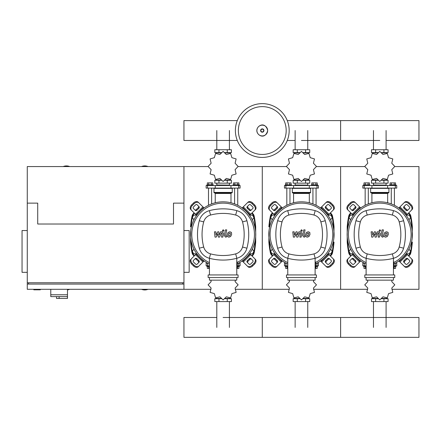 <?xml version="1.0" encoding="UTF-8"?>
<svg xmlns="http://www.w3.org/2000/svg" width="441" height="441" viewBox="0 0 441 441"><rect width="100%" height="100%" fill="white"/><g stroke="black" fill="none" stroke-linecap="round" stroke-linejoin="round"><path stroke-width="0.66" d="M33.803 289.296L33.803 289.82L40.329 289.82L40.329 289.296M27.27 230.544L22.05 230.544L22.05 272.323L27.27 272.323M183.941 230.544L189.167 230.544L189.167 272.323L183.941 272.323M28.577 284.076L28.577 282.769M182.64 284.076L182.64 282.769M183.941 289.296L183.941 166.571L183.941 203.13L173.5 203.13L173.5 224.017L37.717 224.017L37.717 203.13L27.27 203.13L27.27 282.769L183.941 282.769L183.941 284.076L27.27 284.076L27.27 289.296L211.002 289.296M50.776 289.296L50.776 294.781L67.484 294.781L67.484 289.296M50.776 296.611L50.776 294.781L67.484 294.781L67.484 298.436L67.335 296.611L50.776 296.611L56.52 296.611L56.52 298.436L67.335 298.436M59.127 296.611L59.127 298.436M148.038 166.571A8.484 8.484 0 0 0 141.511 166.571M69.706 166.571A8.484 8.484 0 0 0 63.179 166.571M67.484 289.886A8.484 8.484 0 0 0 69.706 289.296M208.102 166.571L27.27 166.571L27.27 203.13M27.27 282.769L27.27 284.076M141.511 289.296A8.484 8.484 0 0 0 148.038 289.296M408.961 219.839L410.565 217.49L409.209 215.142L406.497 215.142L406.315 215.456M330.629 219.839L332.233 217.49L330.871 215.142L328.159 215.142L327.977 215.456M252.291 219.839L253.895 217.49L252.539 215.142L249.827 215.142L249.645 215.456M353.252 215.456L353.07 215.142L350.352 215.142L348.996 217.49L350.601 219.839M274.914 215.456L274.732 215.142L272.02 215.142L270.664 217.49L272.268 219.839M196.576 215.456L196.399 215.142L193.682 215.142L192.326 217.49L193.93 219.839M406.315 253.476L406.497 253.784L409.209 253.784L410.565 251.436L408.961 249.088M327.977 253.476L328.159 253.784L330.871 253.784L332.233 251.436L330.629 249.088M249.645 253.476L249.827 253.784L252.539 253.784L253.895 251.436L252.291 249.088M350.601 249.088L348.996 251.436L350.352 253.784L353.07 253.784L353.252 253.476M272.268 249.088L270.664 251.436L272.02 253.784L274.732 253.784L274.914 253.476M193.93 249.088L192.326 251.436L193.682 253.784L196.399 253.784L196.576 253.476M289.175 130.536A26.895 26.895 0 0 1 262.279 157.431A26.895 26.895 0 0 1 235.384 130.536A26.895 26.895 0 0 1 262.279 103.641A26.895 26.895 0 0 1 289.175 130.536A26.895 26.895 0 0 0 262.279 103.641A26.895 26.895 0 0 0 235.384 130.536M262.279 106.628A23.908 23.908 0 0 1 286.187 130.536A23.908 23.908 0 0 1 262.279 154.449A23.908 23.908 0 0 1 238.366 130.536A23.908 23.908 0 0 1 262.279 106.628M386.09 140.475L418.95 140.475L418.95 120.602L340.612 120.602L340.612 140.475L340.612 120.602L287.273 120.602M237.286 120.602L183.941 120.602L183.941 140.475L237.286 140.475M365.159 205.28L365.159 188.114M368.296 203.913L368.296 188.114M363.593 185.501L363.593 184.851L369.861 184.851L369.861 185.501M364.012 184.851L364.012 182.894L369.442 182.894L369.442 184.851M368.081 182.894L368.081 184.851M365.368 182.894L365.368 184.851M394.403 205.28L394.403 188.114M391.272 203.913L391.272 188.114M395.974 185.501L395.974 184.851L389.706 184.851L389.706 185.501M395.549 184.851L395.549 182.894L391.481 182.894L391.481 184.851M391.481 182.894L390.125 182.894L390.125 184.851M394.193 182.894L394.193 184.851M391.762 169.653L394.794 166.466A15.016 15.016 0 0 0 394.794 166.417L391.762 163.231L392.799 158.958A15.016 15.016 0 0 0 392.771 158.914L388.554 157.674L387.308 153.451A15.016 15.016 0 0 0 387.27 153.429L382.992 154.46L379.806 151.428A15.016 15.016 0 0 0 379.756 151.428L376.57 154.46L372.298 153.429A15.016 15.016 0 0 0 372.254 153.451L371.013 157.674L366.791 158.914A15.016 15.016 0 0 0 366.769 158.958L367.8 163.231L364.768 166.417A15.016 15.016 0 0 0 364.768 166.466L367.8 169.653L366.769 173.93A15.016 15.016 0 0 0 366.791 173.969L371.013 175.215L372.254 179.432A15.016 15.016 0 0 0 372.298 179.459L376.57 178.423L379.756 181.455A15.016 15.016 0 0 0 379.806 181.455L382.992 178.423L387.27 179.459A15.016 15.016 0 0 0 387.308 179.432L388.554 175.215L392.771 173.969A15.016 15.016 0 0 0 392.799 173.93L391.762 169.653M383.929 149.731L383.929 152.603L388.074 152.603L388.074 149.731L371.493 149.731L371.493 152.603L378.069 152.603M383.929 152.603L381.498 152.603M375.638 149.731L375.638 152.603M373.384 184.983L386.31 185.11L373.384 184.983M383.929 183.153L383.929 180.281L388.074 180.281L388.074 183.153L371.493 183.153L371.493 180.281L378.069 180.281M383.929 180.281L381.498 180.281M375.638 183.153L375.638 180.281M387.639 188.114L396.757 188.114L396.757 185.501L362.811 185.501L362.811 188.114L387.639 188.114L387.639 185.501M381.575 180.022L386.961 180.022L386.961 179.592M377.992 180.022L372.601 180.022L372.601 179.597M372.601 153.292L372.601 152.862L377.992 152.862M381.575 152.862L386.961 152.862L386.961 153.292M379.784 192.943L371.168 192.943A0.524 0.524 0 0 1 370.644 192.425L370.644 188.373L388.923 188.373L388.923 192.425A0.524 0.524 0 0 1 388.4 192.943L371.388 192.943A0.524 0.524 0 0 1 371.912 193.467L387.656 193.467A0.524 0.524 0 0 1 388.179 192.943M286.826 205.28L286.826 188.114M289.957 203.913L289.957 188.114M285.255 185.501L285.255 184.851L291.523 184.851L291.523 185.501M285.68 184.851L285.68 182.894L291.104 182.894L291.104 184.851M289.748 182.894L289.748 184.851M287.036 182.894L287.036 184.851M316.07 205.28L316.07 188.114M312.934 203.913L312.934 188.114M317.636 185.501L317.636 184.851L311.368 184.851L311.368 185.501M317.217 184.851L317.217 182.894L313.143 182.894L313.143 184.851M313.143 182.894L311.787 182.894L311.787 184.851M315.861 182.894L315.861 184.851M313.43 169.653L316.462 166.466A15.016 15.016 0 0 0 316.462 166.417L313.43 163.231L314.461 158.958A15.016 15.016 0 0 0 314.439 158.914L310.216 157.674L308.976 153.451A15.016 15.016 0 0 0 308.932 153.429L304.659 154.46L301.473 151.428A15.016 15.016 0 0 0 301.423 151.428L298.237 154.46L293.96 153.429A15.016 15.016 0 0 0 293.921 153.451L292.675 157.674L288.458 158.914A15.016 15.016 0 0 0 288.431 158.958L289.467 163.231L286.435 166.417A15.016 15.016 0 0 0 286.435 166.466L289.467 169.653L288.431 173.93A15.016 15.016 0 0 0 288.458 173.969L292.675 175.215L293.921 179.432A15.016 15.016 0 0 0 293.96 179.459L298.237 178.423L301.423 181.455A15.016 15.016 0 0 0 301.473 181.455L304.659 178.423L308.932 179.459A15.016 15.016 0 0 0 308.976 179.432L310.216 175.215L314.439 173.969A15.016 15.016 0 0 0 314.461 173.93L313.43 169.653M305.591 149.731L305.591 152.603L309.736 152.603L309.736 149.731L293.155 149.731L293.155 152.603L299.731 152.603M305.591 152.603L303.16 152.603M297.3 149.731L297.3 152.603M295.051 184.983L307.972 185.11L295.051 184.983M305.591 183.153L305.591 180.281L309.736 180.281L309.736 183.153L293.155 183.153L293.155 180.281L299.731 180.281M305.591 180.281L303.16 180.281M297.3 183.153L297.3 180.281M309.301 188.114L318.419 188.114L318.419 185.501L284.473 185.501L284.473 188.114L309.301 188.114L309.301 185.501M303.237 180.022L308.628 180.022L308.628 179.592M299.654 180.022L294.268 180.022L294.268 179.597M294.268 153.292L294.268 152.862L299.654 152.862M303.237 152.862L308.628 152.862L308.628 153.292M301.446 192.943L292.83 192.943A0.524 0.524 0 0 1 292.306 192.425L292.306 188.373L310.585 188.373L310.585 192.425A0.524 0.524 0 0 1 310.062 192.943L309.841 192.943A0.524 0.524 0 0 0 309.317 193.467L293.574 193.467A0.524 0.524 0 0 0 293.05 192.943L310.062 192.943M208.488 205.28L208.488 188.114M211.619 203.913L211.619 188.114M206.923 185.501L206.923 184.851L213.19 184.851L213.19 185.501M207.342 184.851L207.342 182.894L212.771 182.894L212.771 184.851M211.41 182.894L211.41 184.851M208.698 182.894L208.698 184.851M237.732 205.28L237.732 188.114M234.601 203.913L234.601 188.114M239.303 185.501L239.303 184.851L233.035 184.851L233.035 185.501M238.879 184.851L238.879 182.894L234.81 182.894L234.81 184.851M234.81 182.894L233.454 182.894L233.454 184.851M237.523 182.894L237.523 184.851M235.092 169.653L238.123 166.466A15.016 15.016 0 0 0 238.123 166.417L235.092 163.231L236.128 158.958A15.016 15.016 0 0 0 236.1 158.914L231.883 157.674L230.637 153.451A15.016 15.016 0 0 0 230.599 153.429L226.321 154.46L223.135 151.428A15.016 15.016 0 0 0 223.085 151.428L219.899 154.46L215.627 153.429A15.016 15.016 0 0 0 215.583 153.451L214.343 157.674L210.12 158.914A15.016 15.016 0 0 0 210.098 158.958L211.129 163.231L208.097 166.417A15.016 15.016 0 0 0 208.097 166.466L211.129 169.653L210.098 173.93A15.016 15.016 0 0 0 210.12 173.969L214.343 175.215L215.583 179.432A15.016 15.016 0 0 0 215.627 179.459L219.899 178.423L223.085 181.455A15.016 15.016 0 0 0 223.135 181.455L226.321 178.423L230.599 179.459A15.016 15.016 0 0 0 230.637 179.432L231.883 175.215L236.1 173.969A15.016 15.016 0 0 0 236.128 173.93L235.092 169.653M227.258 149.731L227.258 152.603L231.404 152.603L231.404 149.731L214.822 149.731L214.822 152.603L221.399 152.603M227.258 152.603L224.827 152.603M218.968 149.731L218.968 152.603M216.713 184.983L229.64 185.11L216.713 184.983M227.258 183.153L227.258 180.281L231.404 180.281L231.404 183.153L214.822 183.153L214.822 180.281L221.399 180.281M227.258 180.281L224.827 180.281M218.968 183.153L218.968 180.281M230.968 188.114L240.086 188.114L240.086 185.501L206.14 185.501L206.14 188.114L230.968 188.114L230.968 185.501M224.904 180.022L230.29 180.022L230.29 179.592M221.321 180.022L215.93 180.022L215.93 179.597M215.93 153.292L215.93 152.862L221.321 152.862M224.904 152.862L230.29 152.862L230.29 153.292M223.113 192.943L214.497 192.943A0.524 0.524 0 0 1 213.973 192.425L213.973 188.373L232.253 188.373L232.253 192.425A0.524 0.524 0 0 1 231.729 192.943L231.508 192.943A0.524 0.524 0 0 0 230.985 193.467L215.241 193.467A0.524 0.524 0 0 0 214.717 192.943L231.729 192.943M363.593 265.796L363.593 266.452L366.113 266.452M365.368 266.452L365.368 268.409L364.012 268.409L364.012 266.452M365.368 268.409L366.113 268.409M395.974 265.796L395.974 266.452L393.973 266.452M394.193 266.452L394.193 268.409L395.549 268.409L395.549 266.452M367.551 280.156L367.8 281.65L364.768 284.836A15.016 15.016 0 0 0 364.768 284.886L367.8 288.067L366.769 292.344A15.016 15.016 0 0 0 366.791 292.389L371.013 293.629L372.254 297.851A15.016 15.016 0 0 0 372.298 297.873L376.57 296.837L379.756 299.874A15.016 15.016 0 0 0 379.806 299.874L382.992 296.837L387.27 297.873A15.016 15.016 0 0 0 387.308 297.851L388.554 293.629L392.771 292.389A15.016 15.016 0 0 0 392.799 292.344L391.762 288.067L394.794 284.886A15.016 15.016 0 0 0 394.794 284.836L391.762 281.65L392.016 280.156M375.638 301.572L375.638 298.7L371.493 298.7L371.493 301.572L388.074 301.572L388.074 298.7L381.498 298.7M375.638 298.7L378.069 298.7M383.929 301.572L383.929 298.7M364.277 263.189L362.811 263.189L362.811 265.796L366.113 265.796M393.973 265.796L396.757 265.796L396.757 263.189L395.285 263.189M386.961 298.011L386.961 298.436L381.575 298.436M377.992 298.436L372.601 298.436L372.601 298.011M285.255 265.796L285.255 266.452L287.775 266.452M287.036 266.452L287.036 268.409L285.68 268.409L285.68 266.452M287.036 268.409L287.775 268.409M317.636 265.796L317.636 266.452L315.64 266.452M315.861 266.452L315.861 268.409L317.217 268.409L317.217 266.452M289.213 280.156L289.467 281.65L286.435 284.836A15.016 15.016 0 0 0 286.435 284.886L289.467 288.067L288.431 292.344A15.016 15.016 0 0 0 288.458 292.389L292.675 293.629L293.921 297.851A15.016 15.016 0 0 0 293.96 297.873L298.237 296.837L301.423 299.874A15.016 15.016 0 0 0 301.473 299.874L304.659 296.837L308.932 297.873A15.016 15.016 0 0 0 308.976 297.851L310.216 293.629L314.439 292.389A15.016 15.016 0 0 0 314.461 292.344L313.43 288.067L316.462 284.886A15.016 15.016 0 0 0 316.462 284.836L313.43 281.65L313.678 280.156M297.3 301.572L297.3 298.7L293.155 298.7L293.155 301.572L309.736 301.572L309.736 298.7L303.16 298.7M297.3 298.7L299.731 298.7M305.591 301.572L305.591 298.7M285.944 263.189L284.473 263.189L284.473 265.796L287.775 265.796M315.64 265.796L318.419 265.796L318.419 263.189L316.952 263.189M308.628 298.011L308.628 298.436L303.237 298.436M299.654 298.436L294.268 298.436L294.268 298.011M206.923 265.796L206.923 266.452L209.442 266.452M208.698 266.452L208.698 268.409L207.342 268.409L207.342 266.452M208.698 268.409L209.442 268.409M239.303 265.796L239.303 266.452L237.302 266.452M237.523 266.452L237.523 268.409L238.879 268.409L238.879 266.452M210.875 280.156L211.129 281.65L208.097 284.836A15.016 15.016 0 0 0 208.097 284.886L211.129 288.067L210.098 292.344A15.016 15.016 0 0 0 210.12 292.389L214.343 293.629L215.583 297.851A15.016 15.016 0 0 0 215.627 297.873L219.899 296.837L223.085 299.874A15.016 15.016 0 0 0 223.135 299.874L226.321 296.837L230.599 297.873A15.016 15.016 0 0 0 230.637 297.851L231.883 293.629L236.1 292.389A15.016 15.016 0 0 0 236.128 292.344L235.092 288.067L238.123 284.886A15.016 15.016 0 0 0 238.123 284.836L235.092 281.65L235.345 280.156M218.968 301.572L218.968 298.7L214.822 298.7L214.822 301.572L231.404 301.572L231.404 298.7L224.827 298.7M218.968 298.7L221.399 298.7M227.258 301.572L227.258 298.7M207.606 263.189L206.14 263.189L206.14 265.796L209.442 265.796M237.302 265.796L240.086 265.796L240.086 263.189L238.614 263.189M230.29 298.011L230.29 298.436L224.904 298.436M221.321 298.436L215.93 298.436L215.93 298.011M223.113 317.487L418.95 317.487L418.95 337.359L340.612 337.359L340.612 317.487L340.612 337.359L262.279 337.359L262.279 317.487L262.279 337.359L183.941 337.359L183.941 317.487L216.807 317.487M386.939 233.179L385.71 233.179L385.158 234.458L385.214 235.748L386.437 235.748L386.994 234.458L386.939 233.179M384.839 232.407L383.841 234.458L384.039 236.519L385.544 237.17L387.314 236.519L388.312 234.458L388.113 232.407L386.597 231.757L384.839 232.407M382.088 229.882L380.974 235.593L382.226 237.109L382.975 237.109L383.19 235.99L382.308 235.516L383.405 229.882L382.088 229.882M379.872 231.371L380.671 230.566L379.872 229.767L379.073 230.566L379.872 231.371M372.843 237.109L374.591 233.791L375.054 237.109L376.206 237.109L378.108 232.936L378.891 233.41L378.18 237.109L379.503 237.109L380.225 233.322L378.973 231.817L377.226 231.817L375.903 235.086L375.451 231.817L374.42 231.817L372.711 235.086L372.496 231.817L371.135 231.817L371.691 237.109L372.843 237.109M308.601 233.179L307.377 233.179L306.82 234.458L306.875 235.748L308.105 235.748L308.656 234.458L308.601 233.179M306.501 232.407L305.503 234.458L305.701 236.519L307.206 237.17L308.981 236.519L309.979 234.458L309.775 232.407L308.259 231.757L306.501 232.407M303.75 229.882L302.642 235.593L303.888 237.109L304.637 237.109L304.858 235.99L303.976 235.516L305.067 229.882L303.75 229.882M301.534 231.371L302.339 230.566L301.534 229.767L300.734 230.566L301.534 231.371M294.505 237.109L296.258 233.791L296.721 237.109L297.873 237.109L299.77 232.936L300.558 233.41L299.847 237.109L301.164 237.109L301.892 233.322L300.635 231.817L298.888 231.817L297.57 235.086L297.118 231.817L296.087 231.817L294.373 235.086L294.158 231.817L292.796 231.817L293.353 237.109L294.505 237.109M230.268 233.179L229.039 233.179L228.488 234.458L228.543 235.748L229.767 235.748L230.323 234.458L230.268 233.179M228.162 232.407L227.17 234.458L227.369 236.519L228.873 237.17L230.643 236.519L231.641 234.458L231.442 232.407L229.926 231.757L228.162 232.407M225.417 229.882L224.304 235.593L225.555 237.109L226.305 237.109L226.52 235.99L225.638 235.516L226.735 229.882L225.417 229.882M223.201 231.371L224 230.566L223.201 229.767L222.402 230.566L223.201 231.371M216.173 237.109L217.92 233.791L218.383 237.109L219.535 237.109L221.437 232.936L222.22 233.41L221.509 237.109L222.832 237.109L223.554 233.322L222.303 231.817L220.555 231.817L219.232 235.086L218.78 231.817L217.749 231.817L216.04 235.086L215.825 231.817L214.464 231.817L215.021 237.109L216.173 237.109M379.784 201.824A32.64 32.64 0 0 1 393.973 263.856A32.64 32.64 0 0 0 379.784 201.824A32.64 32.64 0 0 0 366.113 264.104A32.64 32.64 0 0 1 379.784 201.824M408.129 259.121A1.306 0.921 -45 0 0 406.552 259.391L404.706 261.237A1.306 0.921 -45 0 0 404.436 262.814M404.055 260.581L405.902 258.735A1.306 0.921 135 0 1 407.478 258.465L409.546 260.537A1.306 0.921 135 0 1 409.276 262.114L407.434 263.961A1.306 0.921 135 0 1 405.858 264.231L403.785 262.158A1.306 0.921 135 0 1 404.055 260.581L404.706 261.237M404.436 206.112A1.306 0.921 -135 0 0 404.706 207.689L406.552 209.536A1.306 0.921 -135 0 0 408.129 209.806M405.902 210.192L404.055 208.345A1.306 0.921 45 0 1 403.785 206.768L405.858 204.696A1.306 0.921 45 0 1 407.434 204.966L409.276 206.812A1.306 0.921 45 0 1 409.546 208.389L407.478 210.462A1.306 0.921 45 0 1 405.902 210.192L406.552 209.536M351.433 209.806A1.306 0.921 135 0 0 353.009 209.536L354.856 207.689A1.306 0.921 135 0 0 355.126 206.112M355.507 208.345L353.66 210.192A1.306 0.921 -45 0 1 352.089 210.462L350.016 208.389A1.306 0.921 -45 0 1 350.286 206.812L352.133 204.966A1.306 0.921 -45 0 1 353.71 204.696L355.777 206.768A1.306 0.921 -45 0 1 355.507 208.345L354.856 207.689M411.392 258.691A3.919 2.767 135 0 1 410.582 263.42L411.238 264.071A3.919 2.767 -45 0 0 412.048 259.341L406.26 253.553M398.873 260.94L404.662 266.728A3.919 2.767 -45 0 0 409.391 265.917L408.735 265.267A3.919 2.767 135 0 1 404.011 266.077M411.238 264.071L409.391 265.917M410.582 263.42L408.735 265.267M404.011 202.849A3.919 2.767 45 0 1 408.735 203.659L409.391 203.009A3.919 2.767 -135 0 0 404.662 202.199L398.873 207.987M406.26 215.373L412.048 209.585A3.919 2.767 -135 0 0 411.238 204.856L410.582 205.506A3.919 2.767 45 0 1 411.392 210.236M409.391 203.009L411.238 204.856M408.735 203.659L410.582 205.506M348.17 210.236A3.919 2.767 -45 0 1 348.98 205.506L348.329 204.856A3.919 2.767 135 0 0 347.519 209.585L353.307 215.373M360.694 207.987L354.9 202.199A3.919 2.767 135 0 0 350.176 203.009L350.827 203.659A3.919 2.767 -45 0 1 355.556 202.849M348.329 204.856L350.176 203.009M348.98 205.506L350.827 203.659M355.126 262.814A1.306 0.921 45 0 0 354.856 261.237L353.009 259.391A1.306 0.921 45 0 0 351.433 259.121M353.66 258.735L355.507 260.581A1.306 0.921 -135 0 1 355.777 262.158L353.71 264.231A1.306 0.921 -135 0 1 352.133 263.961L350.286 262.114A1.306 0.921 -135 0 1 350.016 260.537L352.089 258.465A1.306 0.921 -135 0 1 353.66 258.735L353.009 259.391M353.307 253.553L347.519 259.341A3.919 2.767 45 0 0 348.329 264.071L348.98 263.42A3.919 2.767 -135 0 1 348.17 258.691M355.556 266.077A3.919 2.767 -135 0 1 350.827 265.267L350.176 265.917A3.919 2.767 45 0 0 354.9 266.728L360.694 260.94M350.176 265.917L348.329 264.071M350.827 265.267L348.98 263.42M366.113 262.66A31.333 31.333 0 0 1 379.784 203.13A31.333 31.333 0 0 1 393.973 262.401M393.449 261.993L393.973 261.993L393.973 268.519L393.449 268.519M394.756 277.549L394.756 274.936L364.806 274.936L364.806 277.549L394.756 277.549M393.449 274.936L393.449 258.294M366.113 277.549L366.113 280.156L393.449 280.156L393.449 277.549M366.113 258.294L366.113 274.936M393.521 258.272A14.233 14.233 0 0 0 403.592 248.2A53.19 53.19 0 0 0 403.592 220.726A14.233 14.233 0 0 0 393.521 210.655A53.19 53.19 0 0 0 366.047 210.655A14.233 14.233 0 0 0 355.97 220.726A53.19 53.19 0 0 0 355.97 248.2A14.233 14.233 0 0 0 366.047 258.272A53.19 53.19 0 0 0 393.521 258.272L392.341 253.873A48.637 48.637 0 0 1 367.221 253.873A9.674 9.674 0 0 1 360.374 247.026A48.637 48.637 0 0 1 360.374 221.9A9.674 9.674 0 0 1 367.221 215.054A48.637 48.637 0 0 1 392.341 215.054A9.674 9.674 0 0 1 399.193 221.9A48.637 48.637 0 0 1 399.193 247.026A9.674 9.674 0 0 1 392.341 253.873M301.446 201.824A32.64 32.64 0 0 1 315.64 263.856A32.64 32.64 0 0 0 301.446 201.824A32.64 32.64 0 0 0 287.775 264.104A32.64 32.64 0 0 1 301.446 201.824M329.796 259.121A1.306 0.921 -45 0 0 328.22 259.391L326.373 261.237A1.306 0.921 -45 0 0 326.103 262.814M325.723 260.581L327.564 258.735A1.306 0.921 135 0 1 329.14 258.465L331.213 260.537A1.306 0.921 135 0 1 330.943 262.114L329.096 263.961A1.306 0.921 135 0 1 327.52 264.231L325.447 262.158A1.306 0.921 135 0 1 325.723 260.581L326.373 261.237M326.103 206.112A1.306 0.921 -135 0 0 326.373 207.689L328.22 209.536A1.306 0.921 -135 0 0 329.796 209.806M327.564 210.192L325.723 208.345A1.306 0.921 45 0 1 325.447 206.768L327.52 204.696A1.306 0.921 45 0 1 329.096 204.966L330.943 206.812A1.306 0.921 45 0 1 331.213 208.389L329.14 210.462A1.306 0.921 45 0 1 327.564 210.192L328.22 209.536M273.1 209.806A1.306 0.921 135 0 0 274.677 209.536L276.518 207.689A1.306 0.921 135 0 0 276.794 206.112M277.174 208.345L275.327 210.192A1.306 0.921 -45 0 1 273.751 210.462L271.678 208.389A1.306 0.921 -45 0 1 271.954 206.812L273.795 204.966A1.306 0.921 -45 0 1 275.371 204.696L277.444 206.768A1.306 0.921 -45 0 1 277.174 208.345L276.518 207.689M333.06 258.691A3.919 2.767 135 0 1 332.249 263.42L332.9 264.071A3.919 2.767 -45 0 0 333.71 259.341L327.922 253.553M320.535 260.94L326.329 266.728A3.919 2.767 -45 0 0 331.053 265.917L330.403 265.267A3.919 2.767 135 0 1 325.673 266.077M332.9 264.071L331.053 265.917M332.249 263.42L330.403 265.267M325.673 202.849A3.919 2.767 45 0 1 330.403 203.659L331.053 203.009A3.919 2.767 -135 0 0 326.329 202.199L320.535 207.987M327.922 215.373L333.71 209.585A3.919 2.767 -135 0 0 332.9 204.856L332.249 205.506A3.919 2.767 45 0 1 333.06 210.236M331.053 203.009L332.9 204.856M330.403 203.659L332.249 205.506M269.837 210.236A3.919 2.767 -45 0 1 270.647 205.506L269.991 204.856A3.919 2.767 135 0 0 269.181 209.585L274.969 215.373M282.356 207.987L276.568 202.199A3.919 2.767 135 0 0 271.838 203.009L272.494 203.659A3.919 2.767 -45 0 1 277.218 202.849M269.991 204.856L271.838 203.009M270.647 205.506L272.494 203.659M276.794 262.814A1.306 0.921 45 0 0 276.518 261.237L274.677 259.391A1.306 0.921 45 0 0 273.1 259.121M275.327 258.735L277.174 260.581A1.306 0.921 -135 0 1 277.444 262.158L275.371 264.231A1.306 0.921 -135 0 1 273.795 263.961L271.954 262.114A1.306 0.921 -135 0 1 271.678 260.537L273.751 258.465A1.306 0.921 -135 0 1 275.327 258.735L274.677 259.391M274.969 253.553L269.181 259.341A3.919 2.767 45 0 0 269.991 264.071L270.647 263.42A3.919 2.767 -135 0 1 269.837 258.691M277.218 266.077A3.919 2.767 -135 0 1 272.494 265.267L271.838 265.917A3.919 2.767 45 0 0 276.568 266.728L282.356 260.94M271.838 265.917L269.991 264.071M272.494 265.267L270.647 263.42M287.775 262.66A31.333 31.333 0 0 1 301.446 203.13A31.333 31.333 0 0 1 315.64 262.401M315.117 261.993L315.64 261.993L315.64 268.519L315.117 268.519M316.423 277.549L316.423 274.936L286.474 274.936L286.474 277.549L316.423 277.549M315.117 274.936L315.117 258.294M287.775 277.549L287.775 280.156L315.117 280.156L315.117 277.549M287.775 258.294L287.775 274.936M315.183 258.272A14.233 14.233 0 0 0 325.26 248.2A53.19 53.19 0 0 0 325.26 220.726A14.233 14.233 0 0 0 315.183 210.655A53.19 53.19 0 0 0 287.708 210.655A14.233 14.233 0 0 0 277.637 220.726A53.19 53.19 0 0 0 277.637 248.2A14.233 14.233 0 0 0 287.708 258.272A53.19 53.19 0 0 0 315.183 258.272L314.009 253.873A48.637 48.637 0 0 1 288.883 253.873A9.674 9.674 0 0 1 282.036 247.026A48.637 48.637 0 0 1 282.036 221.9A9.674 9.674 0 0 1 288.883 215.054A48.637 48.637 0 0 1 314.009 215.054A9.674 9.674 0 0 1 320.855 221.9A48.637 48.637 0 0 1 320.855 247.026A9.674 9.674 0 0 1 314.009 253.873M223.113 201.824A32.64 32.64 0 0 1 237.302 263.856A32.64 32.64 0 0 0 223.113 201.824A32.64 32.64 0 0 0 209.442 264.104A32.64 32.64 0 0 1 223.113 201.824M251.458 259.121A1.306 0.921 -45 0 0 249.882 259.391L248.035 261.237A1.306 0.921 -45 0 0 247.765 262.814M247.384 260.581L249.231 258.735A1.306 0.921 135 0 1 250.808 258.465L252.875 260.537A1.306 0.921 135 0 1 252.605 262.114L250.758 263.961A1.306 0.921 135 0 1 249.187 264.231L247.114 262.158A1.306 0.921 135 0 1 247.384 260.581L248.035 261.237M247.765 206.112A1.306 0.921 -135 0 0 248.035 207.689L249.882 209.536A1.306 0.921 -135 0 0 251.458 209.806M249.231 210.192L247.384 208.345A1.306 0.921 45 0 1 247.114 206.768L249.187 204.696A1.306 0.921 45 0 1 250.758 204.966L252.605 206.812A1.306 0.921 45 0 1 252.875 208.389L250.808 210.462A1.306 0.921 45 0 1 249.231 210.192L249.882 209.536M194.762 209.806A1.306 0.921 135 0 0 196.339 209.536L198.185 207.689A1.306 0.921 135 0 0 198.456 206.112M198.836 208.345L196.989 210.192A1.306 0.921 -45 0 1 195.418 210.462L193.345 208.389A1.306 0.921 -45 0 1 193.616 206.812L195.462 204.966A1.306 0.921 -45 0 1 197.039 204.696L199.106 206.768A1.306 0.921 -45 0 1 198.836 208.345L198.185 207.689M254.722 258.691A3.919 2.767 135 0 1 253.911 263.42L254.567 264.071A3.919 2.767 -45 0 0 255.378 259.341L249.584 253.553M242.203 260.94L247.991 266.728A3.919 2.767 -45 0 0 252.721 265.917L252.065 265.267A3.919 2.767 135 0 1 247.34 266.077M254.567 264.071L252.721 265.917M253.911 263.42L252.065 265.267M247.34 202.849A3.919 2.767 45 0 1 252.065 203.659L252.721 203.009A3.919 2.767 -135 0 0 247.991 202.199L242.203 207.987M249.584 215.373L255.378 209.585A3.919 2.767 -135 0 0 254.567 204.856L253.911 205.506A3.919 2.767 45 0 1 254.722 210.236M252.721 203.009L254.567 204.856M252.065 203.659L253.911 205.506M191.499 210.236A3.919 2.767 -45 0 1 192.309 205.506L191.659 204.856A3.919 2.767 135 0 0 190.848 209.585L196.636 215.373M204.023 207.987L198.23 202.199A3.919 2.767 135 0 0 193.505 203.009L194.156 203.659A3.919 2.767 -45 0 1 198.885 202.849M191.659 204.856L193.505 203.009M192.309 205.506L194.156 203.659M198.456 262.814A1.306 0.921 45 0 0 198.185 261.237L196.339 259.391A1.306 0.921 45 0 0 194.762 259.121M196.989 258.735L198.836 260.581A1.306 0.921 -135 0 1 199.106 262.158L197.039 264.231A1.306 0.921 -135 0 1 195.462 263.961L193.616 262.114A1.306 0.921 -135 0 1 193.345 260.537L195.418 258.465A1.306 0.921 -135 0 1 196.989 258.735L196.339 259.391M196.636 253.553L190.848 259.341A3.919 2.767 45 0 0 191.659 264.071L192.309 263.42A3.919 2.767 -135 0 1 191.499 258.691M198.885 266.077A3.919 2.767 -135 0 1 194.156 265.267L193.505 265.917A3.919 2.767 45 0 0 198.23 266.728L204.023 260.94M193.505 265.917L191.659 264.071M194.156 265.267L192.309 263.42M209.442 262.66A31.333 31.333 0 0 1 223.113 203.13A31.333 31.333 0 0 1 237.302 262.401M236.778 261.993L237.302 261.993L237.302 268.519L236.778 268.519M238.085 277.549L238.085 274.936L208.135 274.936L208.135 277.549L238.085 277.549M236.778 274.936L236.778 258.294M209.442 277.549L209.442 280.156L236.778 280.156L236.778 277.549M209.442 258.294L209.442 274.936M236.85 258.272A14.233 14.233 0 0 0 246.921 248.2A53.19 53.19 0 0 0 246.921 220.726A14.233 14.233 0 0 0 236.85 210.655A53.19 53.19 0 0 0 209.37 210.655A14.233 14.233 0 0 0 199.299 220.726A53.19 53.19 0 0 0 199.299 248.2A14.233 14.233 0 0 0 209.37 258.272A53.19 53.19 0 0 0 236.85 258.272L235.67 253.873A48.637 48.637 0 0 1 210.55 253.873A9.674 9.674 0 0 1 203.703 247.026A48.637 48.637 0 0 1 203.703 221.9A9.674 9.674 0 0 1 210.55 215.054A48.637 48.637 0 0 1 235.67 215.054A9.674 9.674 0 0 1 242.522 221.9A48.637 48.637 0 0 1 242.522 247.026A9.674 9.674 0 0 1 235.67 253.873M408.697 255.989A5.22 5.22 0 0 0 410.863 252.715A92.334 92.334 0 0 0 412.363 242.12L411.844 242.6A0.524 0.524 0 0 0 412.363 242.12L411.844 242.6A0.524 0.524 0 0 0 412.363 242.12L411.982 242.583M348.704 216.211A92.334 92.334 0 0 0 347.199 226.806L347.767 226.327A91.811 91.811 0 0 1 349.217 216.316L348.704 216.211A5.22 5.22 0 0 1 350.871 212.937M347.58 226.343L347.717 226.327A0.524 0.524 0 0 0 347.199 226.806L348.175 226.327M412.175 238.46L412.363 226.806A92.334 92.334 0 0 0 410.863 216.211A5.22 5.22 0 0 0 408.697 212.937M411.982 226.343L411.949 226.845L412.363 226.806L411.392 226.327M347.199 226.806L347.199 242.12L348.175 242.6L347.199 242.12A92.334 92.334 0 0 0 348.704 252.715A5.22 5.22 0 0 0 350.871 255.989M347.717 242.6A0.524 0.524 0 0 1 347.199 242.12L347.58 242.583M411.392 242.6L411.844 242.6L411.949 242.081L411.519 242.081M412.363 226.806A0.524 0.524 0 0 0 411.844 226.327A0.524 0.524 0 0 1 412.363 226.806M411.519 226.845L411.949 226.845L412.175 230.467M348.043 242.081L347.618 242.081L347.387 238.46M347.387 230.467L347.618 226.845L348.043 226.845M330.359 255.989A5.22 5.22 0 0 0 332.525 252.715A92.334 92.334 0 0 0 334.03 242.12L333.506 242.6A0.524 0.524 0 0 0 334.03 242.12L333.506 242.6A0.524 0.524 0 0 0 334.03 242.12L333.65 242.583M272.532 212.937A5.22 5.22 0 0 0 270.366 216.211A92.334 92.334 0 0 0 268.867 226.806L269.837 226.327L269.385 226.327A0.524 0.524 0 0 0 268.867 226.806L269.247 226.343M333.843 238.46L334.03 226.806A92.334 92.334 0 0 0 332.525 216.211A5.22 5.22 0 0 0 330.359 212.937M333.65 226.343L333.611 226.845L334.03 226.806L333.054 226.327M269.054 230.467L268.867 242.12L269.837 242.6L268.867 242.12A92.334 92.334 0 0 0 270.366 252.715A5.22 5.22 0 0 0 272.532 255.989M269.385 242.6A0.524 0.524 0 0 1 268.867 242.12L269.247 242.583M333.054 242.6L333.506 242.6L333.611 242.081L333.187 242.081M334.03 226.806A0.524 0.524 0 0 0 333.506 226.327A0.524 0.524 0 0 1 334.03 226.806M333.187 226.845L333.611 226.845L333.843 230.467M269.71 226.845L269.28 226.845L269.385 226.327M269.71 242.081L269.28 242.081L269.054 238.46M252.026 255.989A5.22 5.22 0 0 0 254.192 252.715A92.334 92.334 0 0 0 255.692 242.12L255.174 242.6A0.524 0.524 0 0 0 255.692 242.12L255.692 226.806A92.334 92.334 0 0 0 254.192 216.211A5.22 5.22 0 0 0 252.026 212.937M255.311 242.583L255.174 242.6A0.524 0.524 0 0 0 255.692 242.12L254.722 242.6M194.2 212.937A5.22 5.22 0 0 0 192.033 216.211A92.334 92.334 0 0 0 190.529 226.806L191.047 226.327A0.524 0.524 0 0 0 190.529 226.806L190.909 226.343M255.311 226.343L255.278 226.845L255.692 226.806L254.722 226.327M190.716 230.467L190.529 242.12L191.504 242.6L190.529 242.12A92.334 92.334 0 0 0 192.033 252.715A5.22 5.22 0 0 0 194.2 255.989M191.047 242.6A0.524 0.524 0 0 1 190.529 242.12L190.909 242.583M255.692 226.806A0.524 0.524 0 0 0 255.174 226.327A0.524 0.524 0 0 1 255.692 226.806M254.848 226.845L255.278 226.845L255.504 230.467M255.504 238.46L255.278 242.081L254.848 242.081M191.372 226.845L190.947 226.845L191.047 226.327L191.504 226.327M191.372 242.081L190.947 242.081L190.716 238.46M391.889 289.296L418.95 289.296L418.95 166.571L394.794 166.571M316.456 166.571L340.612 166.571L340.612 289.296L340.612 166.571L364.773 166.571M313.557 289.296L367.673 289.296M238.123 166.571L262.279 166.571L262.279 289.296L262.279 166.571L286.435 166.571M235.218 289.296L289.34 289.296M267.659 130.536A5.38 5.38 0 0 1 262.279 135.922A5.38 5.38 0 0 1 256.894 130.536A5.38 5.38 0 0 1 262.279 125.156A5.38 5.38 0 0 1 267.659 130.536M263.939 130.536A1.659 1.659 0 0 1 262.279 132.201A1.659 1.659 0 0 1 260.614 130.536A1.659 1.659 0 0 1 262.279 128.877A1.659 1.659 0 0 1 263.939 130.536M263.663 130.536A1.384 1.384 0 0 1 262.279 131.92A1.384 1.384 0 0 1 260.896 130.536A1.384 1.384 0 0 1 262.279 129.158A1.384 1.384 0 0 1 263.663 130.536M371.928 188.114L371.928 185.501M364.222 188.114L364.222 185.501M395.345 188.114L395.345 185.501M370.644 192.425L388.923 192.425M293.59 188.114L293.59 185.501M285.884 188.114L285.884 185.501M317.007 188.114L317.007 185.501M292.306 192.425L310.585 192.425M215.258 188.114L215.258 185.501M207.551 188.114L207.551 185.501M238.675 188.114L238.675 185.501M213.973 192.425L232.253 192.425M395.345 263.189L395.345 265.796M364.222 263.189L364.222 265.796M317.007 263.189L317.007 265.796M285.884 263.189L285.884 265.796M238.675 263.189L238.675 265.796M207.551 263.189L207.551 265.796M405.902 258.735L406.552 259.391M404.055 208.345L404.706 207.689M353.66 210.192L353.009 209.536M406.712 254.01L399.325 261.392M399.981 262.048L407.368 254.661M399.325 207.535L406.712 214.916M407.368 214.265L399.981 206.879M352.85 214.916L360.236 207.535M359.586 206.879L352.199 214.265M355.507 260.581L354.856 261.237M352.199 254.661L359.586 262.048M360.236 261.392L352.85 254.01M403.592 248.2L399.193 247.026M367.221 253.873L366.047 258.272M403.592 220.726L399.193 221.9M360.374 247.026L355.97 248.2M393.521 210.655L392.341 215.054M360.374 221.9L355.97 220.726M366.047 210.655L367.221 215.054M327.564 258.735L328.22 259.391M325.723 208.345L326.373 207.689M275.327 210.192L274.677 209.536M328.38 254.01L320.993 261.392M321.643 262.048L329.03 254.661M320.993 207.535L328.38 214.916M329.03 214.265L321.643 206.879M274.517 214.916L281.904 207.535M281.248 206.879L273.861 214.265M277.174 260.581L276.518 261.237M273.861 254.661L281.248 262.048M281.904 261.392L274.517 254.01M325.26 248.2L320.855 247.026M288.883 253.873L287.708 258.272M325.26 220.726L320.855 221.9M282.036 247.026L277.637 248.2M315.183 210.655L314.009 215.054M282.036 221.9L277.637 220.726M287.708 210.655L288.883 215.054M249.231 258.735L249.882 259.391M247.384 208.345L248.035 207.689M196.989 210.192L196.339 209.536M250.041 254.01L242.655 261.392M243.311 262.048L250.697 254.661M242.655 207.535L250.041 214.916M250.697 214.265L243.311 206.879M196.179 214.916L203.566 207.535M202.915 206.879L195.528 214.265M198.836 260.581L198.185 261.237M195.528 254.661L202.915 262.048M203.566 261.392L196.179 254.01M246.921 248.2L242.522 247.026M210.55 253.873L209.37 258.272M246.921 220.726L242.522 221.9M203.703 247.026L199.299 248.2M236.85 210.655L235.67 215.054M203.703 221.9L199.299 220.726M209.37 210.655L210.55 215.054M411.8 242.6A91.811 91.811 0 0 1 410.351 252.61L410.863 252.715M349.217 216.316A4.702 4.702 0 0 1 351.245 213.312M408.316 213.312A4.702 4.702 0 0 1 410.351 216.316L410.863 216.211M410.351 216.316A91.811 91.811 0 0 1 411.8 226.327M410.351 252.61A4.702 4.702 0 0 1 408.316 255.615M351.245 255.615A4.702 4.702 0 0 1 349.217 252.61L348.704 252.715M349.217 252.61A91.811 91.811 0 0 1 347.767 242.6M333.462 242.6A91.811 91.811 0 0 1 332.012 252.61L332.525 252.715M269.429 226.327A91.811 91.811 0 0 1 270.879 216.316L270.366 216.211M270.879 216.316A4.702 4.702 0 0 1 272.913 213.312M329.984 213.312A4.702 4.702 0 0 1 332.012 216.316L332.525 216.211M332.012 216.316A91.811 91.811 0 0 1 333.462 226.327M332.012 252.61A4.702 4.702 0 0 1 329.984 255.615M272.913 255.615A4.702 4.702 0 0 1 270.879 252.61L270.366 252.715M270.879 252.61A91.811 91.811 0 0 1 269.429 242.6M255.13 242.6A91.811 91.811 0 0 1 253.68 252.61L254.192 252.715M191.096 226.327A91.811 91.811 0 0 1 192.546 216.316L192.033 216.211M192.546 216.316A4.702 4.702 0 0 1 194.575 213.312M251.646 213.312A4.702 4.702 0 0 1 253.68 216.316L254.192 216.211M253.68 216.316A91.811 91.811 0 0 1 255.13 226.327M253.68 252.61A4.702 4.702 0 0 1 251.646 255.615M194.575 255.615A4.702 4.702 0 0 1 192.546 252.61L192.033 252.715M192.546 252.61A91.811 91.811 0 0 1 191.096 242.6M373.477 149.731L373.477 130.536M386.09 130.536L386.09 149.731M295.139 149.731L295.139 130.536M307.752 130.536L307.752 149.731M216.807 149.731L216.807 130.536M229.419 130.536L229.419 149.731M386.09 301.572L386.09 327.42M373.477 327.42L373.477 301.572M307.752 301.572L307.752 327.42M295.139 327.42L295.139 301.572M229.419 301.572L229.419 327.42M216.807 327.42L216.807 301.572M256.849 130.536C256.596 135.178 265.03 140.359 267.709 130.536C265.03 120.718 256.596 125.894 256.849 130.536M379.784 140.475L301.446 140.475M295.139 140.475L287.273 140.475M373.477 184.983L373.477 183.153M373.257 185.501L373.257 185.11M386.31 185.501L386.31 185.11M386.09 184.983L386.09 183.153M371.912 202.788L371.912 193.467M387.656 202.788L387.656 193.467M295.139 184.983L295.139 183.153M294.919 185.501L294.919 185.11M307.972 185.501L307.972 185.11M307.752 184.983L307.752 183.153M293.574 202.788L293.574 193.467M309.317 202.788L309.317 193.467M216.807 184.983L216.807 183.153M216.581 185.501L216.581 185.11M229.64 185.501L229.64 185.11M229.419 184.983L229.419 183.153M215.241 202.788L215.241 193.467M230.985 202.788L230.985 193.467"/></g></svg>
